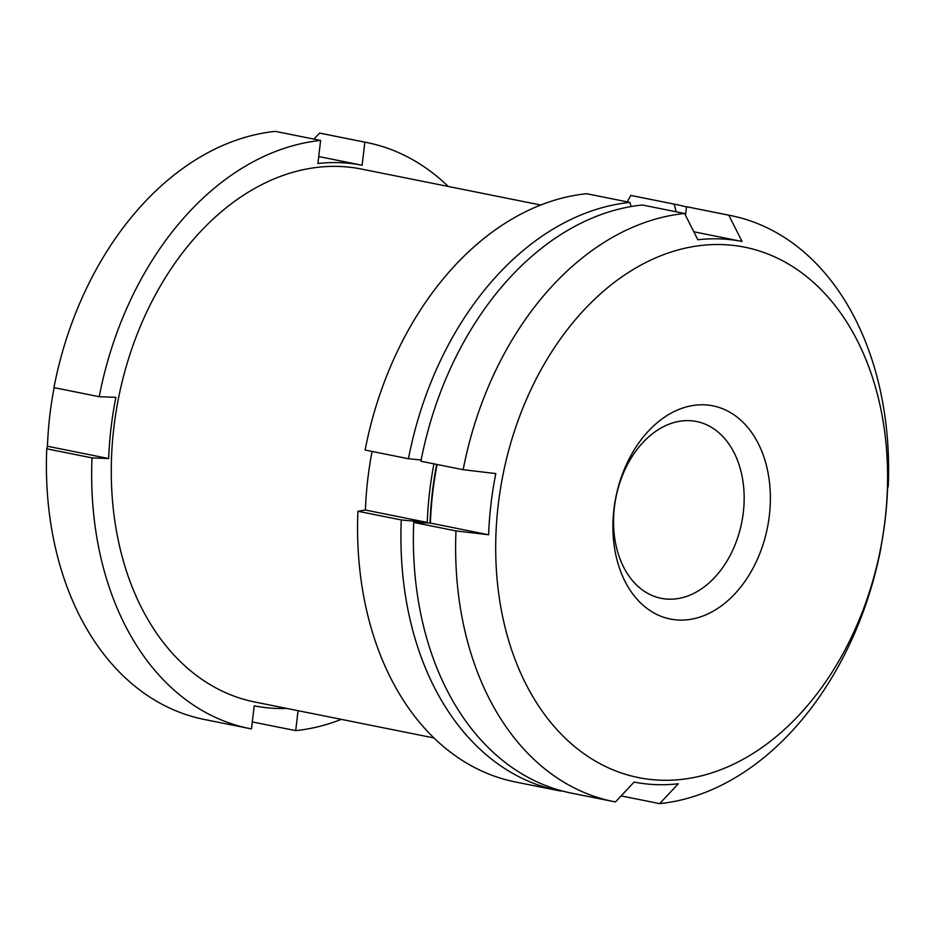 <?xml version="1.0" encoding="UTF-8"?>
<svg xmlns="http://www.w3.org/2000/svg" width="935" height="935" viewBox="0 0 935 935"><rect width="100%" height="100%" fill="white"/><g stroke="black" fill="none" stroke-linecap="round" stroke-linejoin="round"><path stroke-width="1.4" d="M881.062 547.396A298.803 212.514 -78.7 0 1 659.654 803.633L678.342 783.764A275.626 196.034 -78.7 0 1 634.129 782.057L615.44 801.926A298.803 212.514 -78.7 0 1 613.337 801.517A298.803 212.514 -78.7 0 1 455.976 530.916L488.619 534.762A275.626 196.034 -78.7 0 1 490.968 504.117A275.626 196.034 -78.7 0 1 495.807 473.566L463.164 469.709A298.803 212.514 -78.7 0 1 684.572 213.472L697.837 239.757A275.626 196.034 -78.7 0 1 742.039 241.464L728.786 215.19A298.803 212.514 -78.7 0 1 730.889 215.599A298.803 212.514 -78.7 0 1 888.25 486.2L887.549 488.76A275.626 196.034 -78.7 0 1 880.361 549.955L880.875 547.361M676.157 211.789L674.158 204.122L630.809 195.427L627.198 201.855M630.809 195.427A298.896 212.584 -78.7 0 1 632.925 195.836L676.274 204.531A298.896 212.584 -78.7 0 1 686.5 206.962M561.023 790.659L560.79 791.068A298.896 212.584 -78.7 0 1 558.674 790.659L515.337 781.964A298.896 212.584 -78.7 0 1 357.918 511.258L365.41 510.042A275.626 196.034 101.3 0 1 372.083 451.453M421.159 459.973L408.455 458.746L365.117 450.051A298.896 212.584 -78.7 0 1 586.607 193.709L629.945 202.404L631.031 206.565M286.776 708.426A275.626 196.034 101.3 0 1 254.203 705.831L251.492 728.914A298.814 212.525 -78.7 0 1 249.388 728.505A298.814 212.525 -78.7 0 1 92.016 457.893L108.694 458.547A275.626 196.034 101.3 0 1 115.882 397.34L99.215 396.697A298.814 212.525 -78.7 0 1 320.623 140.449L317.912 163.531A275.626 196.034 101.3 0 1 362.125 165.25L364.837 142.155L319.56 133.074L313.903 139.093M319.56 133.074A298.814 212.525 -78.7 0 1 321.675 133.483L366.941 142.564A298.814 212.525 -78.7 0 1 448.251 186.462M249.388 728.505L204.11 719.424A298.814 212.525 -78.7 0 1 46.75 448.812L47.451 446.252A275.626 196.034 101.3 0 1 54.125 387.651M99.215 396.697L53.938 387.616A298.814 212.525 -78.7 0 1 275.357 131.368L320.623 140.449M659.654 803.633L621.109 795.907M463.164 469.709L420.914 461.235A298.803 212.514 -78.7 0 1 642.322 204.999L684.572 213.472M92.016 457.893L46.75 448.812M108.694 458.547L47.451 446.252M341.333 719.366A298.814 212.525 -78.7 0 1 295.705 730.632L252.31 721.925M295.705 730.632L298.043 710.682M558.674 790.659A298.896 212.584 -78.7 0 1 401.267 519.953L357.918 511.258M401.267 519.953L427.272 522.455L365.41 510.042M488.619 534.762L430.392 523.086L413.726 522.443L455.976 530.916M433.887 737.937L254.706 701.986A271.758 193.288 -78.7 0 1 113.813 427.996A271.758 193.288 -78.7 0 1 361.623 169.083L540.804 205.034M364.837 142.155A298.814 212.525 -78.7 0 1 366.941 142.564M408.455 458.746A298.896 212.584 -78.7 0 1 629.945 202.404M430.03 523.074A273.149 194.27 -78.7 0 1 432.379 492.079A273.149 194.27 -78.7 0 1 436.668 464.391M427.272 522.455A275.626 196.034 -78.7 0 1 429.621 491.81A275.626 196.034 -78.7 0 1 433.945 463.853M674.158 204.122A298.896 212.584 -78.7 0 1 676.274 204.531M613.337 801.517L571.086 793.044A298.803 212.514 -78.7 0 1 413.726 522.443M498.215 504.97A270.46 192.365 -78.7 0 1 815.601 284.334A270.46 192.365 -78.7 0 1 761.113 748.117A270.46 192.365 -78.7 0 1 498.215 504.97M728.786 215.19L686.535 206.717L685.519 215.342M686.535 206.717A298.803 212.514 -78.7 0 1 688.639 207.114L730.889 215.599M430.392 523.086A275.626 196.034 -78.7 0 1 437.077 464.473M614.388 507.413A90.157 64.118 -78.7 0 1 696.598 421.521A90.157 64.118 -78.7 0 1 741.724 522.525A90.157 64.118 -78.7 0 1 661.127 598.307A90.157 64.118 -78.7 0 1 614.388 507.413M613.909 509.458A108.705 77.313 -78.7 0 1 741.455 420.785A108.705 77.313 -78.7 0 1 719.564 607.177A108.705 77.313 -78.7 0 1 613.909 509.458M742.039 241.464L693.817 231.786M362.125 165.25L318.73 156.542"/></g></svg>
